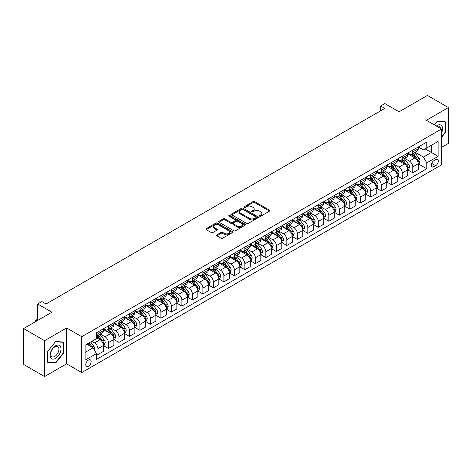 <?xml version="1.0" encoding="UTF-8"?>
<svg xmlns="http://www.w3.org/2000/svg" width="472" height="472" viewBox="0 0 472 472"><rect width="100%" height="100%" fill="white"/><g stroke="black" fill="none" stroke-linecap="round" stroke-linejoin="round"><path stroke-width="0.71" d="M259.612 216.188A0.814 0.472 0 0 0 260.768 216.188L269.524 211.137A1.168 0.673 0 0 0 269.866 210.66A1.168 0.673 0 0 0 269.524 210.182L254.691 201.621A1.168 0.673 0 0 0 253.045 201.621L244.29 206.677A0.814 0.472 0 0 0 244.048 207.007A0.814 0.472 0 0 0 244.29 207.338A0.814 0.472 0 0 0 245.44 207.338L246.573 206.689A3.729 2.153 0 0 1 251.847 206.689L253.086 207.403A3.729 2.153 0 0 1 254.178 208.925A3.729 2.153 0 0 1 253.086 210.447L251.948 211.102A0.814 0.472 0 0 0 251.712 211.432A0.814 0.472 0 0 0 251.948 211.763A0.814 0.472 0 0 0 253.104 211.763L254.237 211.114A3.729 2.153 0 0 1 259.512 211.114L260.745 211.822A3.729 2.153 0 0 1 261.842 213.35A3.729 2.153 0 0 1 260.745 214.872L259.612 215.521A0.814 0.472 0 0 0 259.376 215.857A0.814 0.472 0 0 0 259.612 216.188L259.612 215.521M88.453 366.26A3.8 2.195 120 0 0 90.937 362.915A3.8 2.195 120 0 0 90.353 359.87A3.8 2.195 120 0 0 88.453 360.059A3.8 2.195 120 0 0 85.969 363.405A3.8 2.195 120 0 0 86.553 366.449A3.8 2.195 120 0 0 88.453 366.26M216.866 234.826A1.168 0.673 0 0 0 216.524 235.304A1.168 0.673 0 0 0 216.866 235.782L221.026 238.183A1.168 0.673 0 0 0 222.678 238.183L232.401 232.566A1.168 0.673 0 0 0 232.743 232.094A1.168 0.673 0 0 0 232.401 231.616L217.568 223.055A1.168 0.673 0 0 0 215.916 223.055L206.193 228.666A1.168 0.673 0 0 0 205.851 229.144A1.168 0.673 0 0 0 206.193 229.616L211.22 232.519A1.168 0.673 0 0 0 212.872 232.519L217.031 230.118A1.168 0.673 0 0 0 217.374 229.64A1.168 0.673 0 0 0 217.031 229.168L214.536 227.728A3.115 1.799 0 0 1 213.627 226.454A3.115 1.799 0 0 1 215.551 224.79A3.115 1.799 0 0 1 218.949 225.179L228.713 230.82A3.115 1.799 0 0 1 229.628 232.094A3.115 1.799 0 0 1 227.699 233.752A3.115 1.799 0 0 1 224.306 233.363L222.678 232.425A1.168 0.673 0 0 0 221.026 232.425L216.866 234.826L216.866 235.782M441.473 147.423L448.4 143.423L448.4 107.557L427.414 95.438L399.076 111.799L384.804 103.557L380.609 105.982L384.804 108.401L46.055 303.98L41.861 301.555L37.66 303.98L37.66 320.458M44.586 340.695L44.586 376.562L66.623 363.841L66.623 327.969L44.586 340.695L23.6 328.577L51.932 312.216L37.66 303.98M66.623 327.969L81.739 336.695L441.473 129.004L441.473 164.87L81.739 372.561L81.739 336.695M448.4 107.557L426.363 120.277L441.473 129.004M246.655 223.386A1.168 0.673 0 0 0 248.302 223.386L258.031 217.769A1.168 0.673 0 0 0 258.367 217.297A1.168 0.673 0 0 0 258.031 216.819L243.198 208.258A1.168 0.673 0 0 0 241.546 208.258L231.823 213.869A1.168 0.673 0 0 0 231.481 214.347A1.168 0.673 0 0 0 231.823 214.819L246.655 223.386M229.303 216.365A0.814 0.472 0 0 1 230.135 216.483L245.198 225.179L235.493 230.784A1.168 0.673 0 0 1 233.841 230.784L219.008 222.218L219.008 221.268A1.168 0.673 0 0 0 218.666 221.746A1.168 0.673 0 0 0 219.008 222.218M219.008 221.268L223.173 218.866A1.168 0.673 0 0 1 224.82 218.866L230.832 222.341A1.168 0.673 0 0 0 232.484 222.341L235.245 220.743A1.168 0.673 0 0 0 235.587 220.271A1.168 0.673 0 0 0 235.245 219.793L228.979 216.176A0.814 0.472 0 0 1 228.743 215.846A0.814 0.472 0 0 1 229.244 215.409A0.814 0.472 0 0 1 230.135 215.509L245.216 224.218A1.168 0.673 0 0 1 245.558 224.696A1.168 0.673 0 0 1 245.216 225.168L245.216 224.218M44.586 376.562L23.6 364.443L23.6 328.577M435.68 159.683L433.833 160.751A3.682 2.124 120 0 0 431.432 163.996A3.682 2.124 120 0 0 431.992 166.946A3.682 2.124 120 0 0 433.833 166.763L435.68 165.696A3.682 2.124 120 0 0 438.087 162.451A3.682 2.124 120 0 0 437.52 159.501A3.682 2.124 120 0 0 435.68 159.683M418.345 146.963L423.425 149.895L426.782 147.954L426.782 142.09L96.43 332.819L96.43 338.684L85.096 345.227L85.096 360.154L96.43 353.611L96.43 359.475L426.782 168.746L426.782 162.881L423.425 157.07L415.077 152.25M426.782 147.954L438.116 141.411L438.116 156.338L426.782 162.881M66.623 363.841L81.739 372.561M380.609 105.982L380.609 110.826M425.189 148.875L431.402 152.462L431.402 145.287L438.116 141.411M423.425 157.07L431.402 152.462L438.116 156.338M85.096 352.401L93.072 347.793L86.86 344.206M96.43 353.658L97.94 354.531L97.94 348.666A4.75 2.744 -120 0 0 94.583 342.849L91.892 341.297M97.94 354.531L103.397 351.38L103.397 345.516A4.75 2.744 -120 0 0 100.04 339.698L96.43 337.616M103.521 345.64L108.436 348.472L108.436 342.607A4.75 2.744 -120 0 0 105.073 336.79L100.253 334.011M108.436 348.472L113.894 345.321L113.894 339.457A4.75 2.744 -120 0 0 110.531 333.639L103.397 329.521M114.017 339.58L118.926 342.412L118.926 336.548A4.75 2.744 -120 0 0 115.569 330.736L110.749 327.952M118.926 342.412L124.384 339.262L124.384 333.397A4.75 2.744 -120 0 0 121.027 327.586L113.894 323.462M124.514 333.521L129.422 336.359L129.422 330.494A4.75 2.744 -120 0 0 126.065 324.677L121.245 321.892M129.422 336.359L134.88 333.208L134.88 327.344A4.75 2.744 -120 0 0 131.523 321.526L124.384 317.402M135.004 327.462L139.918 330.3L139.918 324.435A4.75 2.744 -120 0 0 136.555 318.618L131.735 315.833M139.918 330.3L145.376 327.149L145.376 321.284A4.75 2.744 -120 0 0 142.013 315.467L134.88 311.349M145.5 321.402L150.409 324.24L150.409 318.376A4.75 2.744 -120 0 0 147.052 312.558L142.231 309.774M150.409 324.24L155.866 321.09L155.866 315.225A4.75 2.744 -120 0 0 152.509 309.408L145.376 305.29M155.996 315.343L160.905 318.181L160.905 312.317A4.75 2.744 -120 0 0 157.548 306.499L152.727 303.714M160.905 318.181L166.362 315.031L166.362 309.166A4.75 2.744 -120 0 0 163.005 303.348L155.866 299.23M166.486 309.284L171.401 312.122L171.401 306.257A4.75 2.744 -120 0 0 168.038 300.44L163.218 297.655M171.401 312.122L176.852 308.971L176.852 303.107A4.75 2.744 -120 0 0 173.495 297.289L166.362 293.171M176.982 303.225L181.891 306.062L181.891 300.198A4.75 2.744 -120 0 0 178.534 294.38L173.714 291.596M181.891 306.062L187.349 302.912L187.349 297.047A4.75 2.744 -120 0 0 183.992 291.23L176.852 287.112M187.472 297.171L192.387 300.003L192.387 294.139A4.75 2.744 -120 0 0 189.03 288.321L184.21 285.536M192.387 300.003L197.845 296.853L197.845 290.988A4.75 2.744 -120 0 0 194.488 285.171L187.349 281.052M197.969 291.112L202.883 293.944L202.883 288.079A4.75 2.744 -120 0 0 199.52 282.262L194.7 279.483M202.883 293.944L208.335 290.793L208.335 284.929A4.75 2.744 -120 0 0 204.978 279.111L197.845 274.993M208.465 285.053L213.373 287.885L213.373 282.02A4.75 2.744 -120 0 0 210.016 276.208L205.196 273.424M213.373 287.885L218.831 284.734L218.831 278.869A4.75 2.744 -120 0 0 215.474 273.058L208.335 268.934M218.955 278.993L223.87 281.825L223.87 275.961A4.75 2.744 -120 0 0 220.512 270.149L215.686 267.364M223.87 281.825L229.327 278.681L229.327 272.81A4.75 2.744 -120 0 0 225.97 266.999L218.831 262.875M229.451 272.934L234.366 275.772L234.366 269.907A4.75 2.744 -120 0 0 231.003 264.09L226.182 261.305M234.366 275.772L239.817 272.621L239.817 266.757A4.75 2.744 -120 0 0 236.46 260.939L229.327 256.815M239.947 266.875L244.856 269.713L244.856 263.848A4.75 2.744 -120 0 0 241.499 258.031L236.678 255.246M244.856 269.713L250.313 266.562L250.313 260.697A4.75 2.744 -120 0 0 246.956 254.88L239.817 250.762M250.437 260.815L255.352 263.653L255.352 257.789A4.75 2.744 -120 0 0 251.995 251.971L247.169 249.186M255.352 263.653L260.81 260.503L260.81 254.638A4.75 2.744 -120 0 0 257.452 248.821L250.313 244.702M260.933 254.756L265.842 257.594L265.842 251.729A4.75 2.744 -120 0 0 262.485 245.912L257.665 243.127M265.842 257.594L271.3 254.443L271.3 248.579A4.75 2.744 -120 0 0 267.943 242.761L260.81 238.643M271.43 248.697L276.338 251.535L276.338 245.67A4.75 2.744 -120 0 0 272.981 239.853L268.161 237.068M276.338 251.535L281.796 248.384L281.796 242.519A4.75 2.744 -120 0 0 278.439 236.702L271.3 232.584M281.92 242.643L286.834 245.475L286.834 239.611A4.75 2.744 -120 0 0 283.477 233.793L278.651 231.009M286.834 245.475L292.292 242.325L292.292 236.46A4.75 2.744 -120 0 0 288.935 230.643L281.796 226.525M292.416 236.584L297.325 239.416L297.325 233.552A4.75 2.744 -120 0 0 293.967 227.734L289.147 224.955M297.325 239.416L302.782 236.265L302.782 230.401A4.75 2.744 -120 0 0 299.425 224.583L292.292 220.465M302.912 230.525L307.821 233.357L307.821 227.492A4.75 2.744 -120 0 0 304.464 221.675L299.643 218.896M307.821 233.357L313.278 230.206L313.278 224.342A4.75 2.744 -120 0 0 309.921 218.524L302.782 214.406M313.402 224.465L318.317 227.297L318.317 221.433A4.75 2.744 -120 0 0 314.96 215.621L310.133 212.837M318.317 227.297L323.774 224.147L323.774 218.282A4.75 2.744 -120 0 0 320.417 212.471L313.278 208.347M323.898 218.406L328.807 221.244L328.807 215.374A4.75 2.744 -120 0 0 325.45 209.562L320.63 206.777M328.807 221.244L334.264 218.093L334.264 212.223A4.75 2.744 -120 0 0 330.907 206.411L323.774 202.287M334.394 212.347L339.303 215.185L339.303 209.32A4.75 2.744 -120 0 0 335.946 203.503L331.126 200.718M339.303 215.185L344.761 212.034L344.761 206.17A4.75 2.744 -120 0 0 341.403 200.352L334.264 196.228M344.884 206.288L349.799 209.125L349.799 203.261A4.75 2.744 -120 0 0 346.442 197.443L341.616 194.659M349.799 209.125L355.257 205.975L355.257 200.11A4.75 2.744 -120 0 0 351.894 194.293L344.761 190.175M355.381 200.228L360.289 203.066L360.289 197.202A4.75 2.744 -120 0 0 356.932 191.384L352.112 188.599M360.289 203.066L365.747 199.916L365.747 194.051A4.75 2.744 -120 0 0 362.39 188.234L355.257 184.115M365.877 194.169L370.786 197.007L370.786 191.142A4.75 2.744 -120 0 0 367.428 185.325L362.608 182.54M370.786 197.007L376.243 193.856L376.243 187.992A4.75 2.744 -120 0 0 372.886 182.174L365.747 178.056M376.367 188.11L381.282 190.948L381.282 185.083A4.75 2.744 -120 0 0 377.924 179.266L373.098 176.481M381.282 190.948L386.739 187.797L386.739 181.932A4.75 2.744 -120 0 0 383.376 176.115L376.243 171.997M386.863 182.056L391.772 184.888L391.772 179.024A4.75 2.744 -120 0 0 388.415 173.206L383.594 170.422M391.772 184.888L397.229 181.738L397.229 175.873A4.75 2.744 -120 0 0 393.872 170.056L386.739 165.938M397.359 175.997L402.268 178.829L402.268 172.964A4.75 2.744 -120 0 0 398.911 167.147L394.091 164.368M402.268 178.829L407.725 175.678L407.725 169.814A4.75 2.744 -120 0 0 404.368 163.996L397.229 159.878M407.849 169.938L412.764 172.77L412.764 166.905A4.75 2.744 -120 0 0 409.407 161.088L404.581 158.309M412.764 172.77L418.221 169.619L418.221 163.755A4.75 2.744 -120 0 0 414.858 157.937L407.725 153.819M407.849 153.022L409.407 153.919A4.75 2.744 -120 0 0 411.779 154.149A4.75 2.744 -120 0 0 412.764 151.978L412.764 150.184M397.359 159.076L398.911 159.973A4.75 2.744 -120 0 0 401.283 160.209A4.75 2.744 -120 0 0 402.268 158.037L402.268 156.244M386.863 165.135L388.415 166.032A4.75 2.744 -120 0 0 390.792 166.268A4.75 2.744 -120 0 0 391.772 164.097L391.772 162.303M376.367 171.194L377.924 172.091A4.75 2.744 -120 0 0 380.296 172.327A4.75 2.744 -120 0 0 381.282 170.156L381.282 168.362M365.877 177.254L367.428 178.15A4.75 2.744 -120 0 0 369.8 178.387A4.75 2.744 -120 0 0 370.786 176.215L370.786 174.422M355.381 183.313L356.932 184.21A4.75 2.744 -120 0 0 359.31 184.446A4.75 2.744 -120 0 0 360.289 182.269L360.289 180.475M344.884 189.372L346.442 190.269A4.75 2.744 -120 0 0 348.814 190.505A4.75 2.744 -120 0 0 349.799 188.328L349.799 186.534M334.394 195.432L335.946 196.328A4.75 2.744 -120 0 0 338.318 196.564A4.75 2.744 -120 0 0 339.303 194.387L339.303 192.594M323.898 201.491L325.45 202.388A4.75 2.744 -120 0 0 327.828 202.624A4.75 2.744 -120 0 0 328.807 200.447L328.807 198.653M313.402 207.55L314.96 208.447A4.75 2.744 -120 0 0 317.332 208.683A4.75 2.744 -120 0 0 318.317 206.506L318.317 204.712M302.912 213.609L304.464 214.506A4.75 2.744 -120 0 0 306.835 214.736A4.75 2.744 -120 0 0 307.821 212.565L307.821 210.772M292.416 219.663L293.967 220.56A4.75 2.744 -120 0 0 296.345 220.796A4.75 2.744 -120 0 0 297.325 218.624L297.325 216.831M281.92 225.722L283.477 226.619A4.75 2.744 -120 0 0 285.849 226.855A4.75 2.744 -120 0 0 286.834 224.684L286.834 222.89M271.43 231.781L272.981 232.678A4.75 2.744 -120 0 0 275.353 232.914A4.75 2.744 -120 0 0 276.338 230.743L276.338 228.95M260.933 237.841L262.485 238.738A4.75 2.744 -120 0 0 264.863 238.974A4.75 2.744 -120 0 0 265.842 236.802L265.842 235.009M250.437 243.9L251.995 244.797A4.75 2.744 -120 0 0 254.367 245.033A4.75 2.744 -120 0 0 255.352 242.856L255.352 241.062M239.947 249.959L241.499 250.856A4.75 2.744 -120 0 0 243.871 251.092A4.75 2.744 -120 0 0 244.856 248.915L244.856 247.121M229.451 256.019L231.003 256.915A4.75 2.744 -120 0 0 233.38 257.151A4.75 2.744 -120 0 0 234.366 254.974L234.366 253.181M218.955 262.078L220.512 262.975A4.75 2.744 -120 0 0 222.884 263.211A4.75 2.744 -120 0 0 223.87 261.034L223.87 259.24M208.465 268.137L210.016 269.034A4.75 2.744 -120 0 0 212.394 269.27A4.75 2.744 -120 0 0 213.373 267.093L213.373 265.299M197.969 274.197L199.52 275.093A4.75 2.744 -120 0 0 201.898 275.323A4.75 2.744 -120 0 0 202.883 273.152L202.883 271.359M187.472 280.25L189.03 281.147A4.75 2.744 -120 0 0 191.402 281.383A4.75 2.744 -120 0 0 192.387 279.212L192.387 277.418M176.982 286.309L178.534 287.206A4.75 2.744 -120 0 0 180.912 287.442A4.75 2.744 -120 0 0 181.891 285.271L181.891 283.477M166.486 292.369L168.038 293.265A4.75 2.744 -120 0 0 170.416 293.501A4.75 2.744 -120 0 0 171.401 291.33L171.401 289.537M155.996 298.428L157.548 299.325A4.75 2.744 -120 0 0 159.919 299.561A4.75 2.744 -120 0 0 160.905 297.389L160.905 295.596M145.5 304.487L147.052 305.384A4.75 2.744 -120 0 0 149.429 305.62A4.75 2.744 -120 0 0 150.409 303.443L150.409 301.649M135.004 310.546L136.555 311.443A4.75 2.744 -120 0 0 138.933 311.679A4.75 2.744 -120 0 0 139.918 309.502L139.918 307.709M124.514 316.606L126.065 317.503A4.75 2.744 -120 0 0 128.437 317.739A4.75 2.744 -120 0 0 129.422 315.562L129.422 313.768M114.017 322.665L115.569 323.562A4.75 2.744 -120 0 0 117.947 323.798A4.75 2.744 -120 0 0 118.926 321.621L118.926 319.827M103.521 328.724L105.073 329.621A4.75 2.744 -120 0 0 107.451 329.851A4.75 2.744 -120 0 0 108.436 327.68L108.436 325.887M418.345 163.878L426.782 168.746M411.779 154.149L417.236 150.999A4.75 2.744 -120 0 0 418.221 148.827L418.221 147.034M401.283 160.209L406.74 157.058A4.75 2.744 -120 0 0 407.725 154.887L407.725 153.093M390.792 166.268L396.25 163.117A4.75 2.744 -120 0 0 397.229 160.946L397.229 159.153M380.296 172.327L385.754 169.177A4.75 2.744 -120 0 0 386.739 167.005L386.739 165.212M369.8 178.387L375.258 175.236A4.75 2.744 -120 0 0 376.243 173.065L376.243 171.271M359.31 184.446L364.767 181.295A4.75 2.744 -120 0 0 365.747 179.118L365.747 177.325M348.814 190.505L354.271 187.355A4.75 2.744 -120 0 0 355.257 185.177L355.257 183.384M338.318 196.564L343.775 193.414A4.75 2.744 -120 0 0 344.761 191.237L344.761 189.443M327.828 202.624L333.285 199.473A4.75 2.744 -120 0 0 334.264 197.296L334.264 195.502M317.332 208.683L322.789 205.532A4.75 2.744 -120 0 0 323.774 203.355L323.774 201.562M306.835 214.736L312.293 211.586A4.75 2.744 -120 0 0 313.278 209.415L313.278 207.621M296.345 220.796L301.803 217.645A4.75 2.744 -120 0 0 302.782 215.474L302.782 213.68M285.849 226.855L291.307 223.704A4.75 2.744 -120 0 0 292.292 221.533L292.292 219.74M275.353 232.914L280.81 229.764A4.75 2.744 -120 0 0 281.796 227.593L281.796 225.799M264.863 238.974L270.32 235.823A4.75 2.744 -120 0 0 271.3 233.652L271.3 231.858M254.367 245.033L259.824 241.882A4.75 2.744 -120 0 0 260.81 239.705L260.81 237.912M243.871 251.092L249.328 247.942A4.75 2.744 -120 0 0 250.313 245.764L250.313 243.971M233.38 257.151L238.838 254.001A4.75 2.744 -120 0 0 239.817 251.824L239.817 250.03M222.884 263.211L228.342 260.06A4.75 2.744 -120 0 0 229.327 257.883L229.327 256.089M212.394 269.27L217.846 266.12A4.75 2.744 -120 0 0 218.831 263.942L218.831 262.149M201.898 275.323L207.355 272.173A4.75 2.744 -120 0 0 208.335 270.002L208.335 268.208M191.402 281.383L196.859 278.232A4.75 2.744 -120 0 0 197.845 276.061L197.845 274.267M180.912 287.442L186.363 284.291A4.75 2.744 -120 0 0 187.349 282.12L187.349 280.327M170.416 293.501L175.873 290.351A4.75 2.744 -120 0 0 176.852 288.18L176.852 286.386M159.919 299.561L165.377 296.41A4.75 2.744 -120 0 0 166.362 294.239L166.362 292.445M149.429 305.62L154.881 302.469A4.75 2.744 -120 0 0 155.866 300.292L155.866 298.499M138.933 311.679L144.391 308.529A4.75 2.744 -120 0 0 145.376 306.352L145.376 304.558M128.437 317.739L133.895 314.588A4.75 2.744 -120 0 0 134.88 312.411L134.88 310.617M117.947 323.798L123.404 320.647A4.75 2.744 -120 0 0 124.384 318.47L124.384 316.677M107.451 329.851L112.908 326.701A4.75 2.744 -120 0 0 113.894 324.529L113.894 322.736M96.43 336.105A4.75 2.744 -120 0 0 96.955 335.911L102.412 332.76A4.75 2.744 -120 0 0 103.397 330.589L103.397 328.795M96.955 335.911A4.75 2.744 -120 0 0 97.94 333.739L97.94 331.946M93.072 347.793L96.43 353.611M441.473 137.494L445.379 132.638L445.379 121.835L437.278 121.109L434.275 124.844M47.613 362.284L55.714 363.009L63.814 352.932L63.814 342.129L55.714 341.403L47.613 351.481L47.613 362.284M444.96 132.39L445.379 132.638M63.395 352.684L63.814 352.932M54.858 362.514L55.714 363.009M259.942 216.306L260.745 215.84A3.729 2.153 0 0 0 261.842 214.317L261.842 213.35M254.178 208.925L254.178 209.892A3.729 2.153 0 0 1 253.086 211.415L252.278 211.881M269.524 210.182L269.524 211.137L254.691 202.588A1.168 0.673 0 0 0 253.045 202.588L244.614 207.456M258.013 217.781L243.198 209.226A1.168 0.673 0 0 0 241.546 209.226L231.84 214.831M255.966 217.627A0.814 0.472 0 0 0 256.207 217.297A0.814 0.472 0 0 0 255.966 216.961L242.95 209.444A0.814 0.472 0 0 0 241.794 209.444L240.602 210.134A3.729 2.153 0 0 0 239.505 211.657A3.729 2.153 0 0 0 240.602 213.179L249.499 218.318A3.729 2.153 0 0 0 254.774 218.318L255.966 217.627L255.966 218.601A0.814 0.472 0 0 0 256.207 218.265L256.207 217.297M239.505 211.657L239.505 212.63A3.729 2.153 0 0 0 240.602 214.152L240.602 213.179M255.966 218.601L254.774 219.285A3.729 2.153 0 0 1 249.499 219.285L240.602 214.152M219.026 222.229L223.173 219.834L223.173 218.866M235.587 220.271L235.587 221.238A1.168 0.673 0 0 1 235.245 221.716L232.484 223.309A1.168 0.673 0 0 1 230.832 223.309L224.82 219.834A1.168 0.673 0 0 0 223.173 219.834M237.074 225.94A3.115 1.799 0 0 0 240.472 226.336A3.115 1.799 0 0 0 242.396 224.672A3.115 1.799 0 0 0 241.487 223.398L238.047 221.409A1.168 0.673 0 0 0 236.395 221.409L233.634 223.002A1.168 0.673 0 0 0 233.292 223.48A1.168 0.673 0 0 0 233.634 223.958L237.074 225.94L237.074 226.914A3.115 1.799 0 0 0 240.472 227.303A3.115 1.799 0 0 0 242.396 225.64L242.396 224.672M233.292 223.48L233.292 224.448A1.168 0.673 0 0 0 233.634 224.926L233.634 223.958M237.074 226.914L233.634 224.926M229.628 232.094L229.628 233.062A3.115 1.799 0 0 1 227.699 234.726A3.115 1.799 0 0 1 224.306 234.336L222.678 233.392A1.168 0.673 0 0 0 221.026 233.392L216.884 235.788M213.627 226.454L213.627 227.421A3.115 1.799 0 0 0 214.536 228.696L214.536 227.728M217.014 230.13L214.536 228.696M232.383 232.578L217.568 224.023A1.168 0.673 0 0 0 215.916 224.023L206.211 229.628L206.193 228.666M418.221 163.949L419.224 163.371L420.068 160.946A3.145 1.817 -120 0 0 419.059 158.267L415.631 153.689A9.08 5.245 -120 0 0 414.64 152.497M411.23 155.843A9.08 5.245 -120 0 0 409.371 153.896M417.932 162.026L418.369 161.082A3.145 1.817 -120 0 0 417.466 159.188L414.038 154.609A9.08 5.245 -120 0 0 413.047 153.418M412.198 153.907A7.54 4.354 60 0 1 413.437 155.317L416.339 159.188M412.038 154.002A9.08 5.245 60 0 1 413.029 155.188L415.307 158.232M407.725 170.008L408.734 169.424L409.572 167.005A3.145 1.817 -120 0 0 408.569 164.327L405.135 159.742A9.08 5.245 -120 0 0 404.144 158.557M400.734 161.902A9.08 5.245 -120 0 0 398.875 159.955M407.436 168.079L407.873 167.135A3.145 1.817 -120 0 0 406.97 165.247L403.542 160.669A9.08 5.245 -120 0 0 402.551 159.477M401.707 159.967A7.54 4.354 60 0 1 402.946 161.377L405.849 165.247M401.542 160.061A9.08 5.245 60 0 1 402.533 161.247L404.817 164.291M397.229 176.068L398.238 175.484L399.076 173.065A3.145 1.817 -120 0 0 398.073 170.38L394.645 165.802A9.08 5.245 -120 0 0 393.654 164.616M390.238 167.961A9.08 5.245 -120 0 0 388.379 166.014M396.946 174.138L397.377 173.195A3.145 1.817 -120 0 0 396.48 171.306L393.046 166.722A9.08 5.245 -120 0 0 392.055 165.536M391.211 166.026A7.54 4.354 60 0 1 392.45 167.43L395.353 171.306M391.052 166.12A9.08 5.245 60 0 1 392.043 167.306L394.321 170.351M386.739 182.127L387.742 181.543L388.586 179.118A3.145 1.817 -120 0 0 387.577 176.44L384.149 171.861A9.08 5.245 -120 0 0 383.158 170.675M379.748 174.02A9.08 5.245 -120 0 0 377.889 172.073M386.45 180.198L386.887 179.254A3.145 1.817 -120 0 0 385.984 177.36L382.556 172.781A9.08 5.245 -120 0 0 381.565 171.596M380.715 172.085A7.54 4.354 60 0 1 381.954 173.489L384.857 177.366M380.556 172.18A9.08 5.245 60 0 1 381.547 173.366L383.824 176.41M376.243 188.186L377.252 187.602L378.09 185.177A3.145 1.817 -120 0 0 377.087 182.499L373.653 177.92A9.08 5.245 -120 0 0 372.662 176.734M369.252 180.08A9.08 5.245 -120 0 0 367.393 178.133M375.954 186.257L376.391 185.313A3.145 1.817 -120 0 0 375.488 183.419L372.06 178.841A9.08 5.245 -120 0 0 371.069 177.655M370.225 178.145A7.54 4.354 60 0 1 371.464 179.549L374.367 183.425M370.06 178.239A9.08 5.245 60 0 1 371.051 179.425L373.334 182.469M441.473 133.075A7.717 4.454 120 0 0 441.833 125.935A7.717 4.454 120 0 0 436.323 126.03M440.441 128.408A5.841 3.375 120 0 0 439.922 126.921A5.841 3.375 120 0 0 439.267 126.313A5.841 3.375 120 0 0 436.86 126.343M437.09 121.339L444.96 122.047L444.96 132.514L441.473 136.85M444.435 121.746L444.96 122.047M434.287 124.856L437.107 121.351M55.543 345.805A7.717 4.454 120 0 0 50.085 355.257A7.717 4.454 120 0 0 55.543 358.407A7.717 4.454 120 0 0 61 348.956A7.717 4.454 120 0 0 55.543 345.805M54.781 346.896A5.841 3.375 120 0 0 50.964 352.047A5.841 3.375 120 0 0 51.855 356.726A5.841 3.375 120 0 0 54.781 356.437A5.841 3.375 120 0 0 58.593 351.292A5.841 3.375 120 0 0 57.702 346.607A5.841 3.375 120 0 0 54.781 346.896M63.395 352.808L55.543 362.573L47.696 361.877L47.696 351.41L55.543 341.645L63.395 342.342L63.395 352.808M62.87 342.041L63.395 342.342M365.747 194.246L366.756 193.662L367.594 191.237A3.145 1.817 -120 0 0 366.591 188.558L363.163 183.98A9.08 5.245 -120 0 0 362.171 182.794M358.761 186.139A9.08 5.245 -120 0 0 356.897 184.192M365.464 192.316L365.894 191.372A3.145 1.817 -120 0 0 364.998 189.478L361.564 184.9A9.08 5.245 -120 0 0 360.573 183.714M359.729 184.204A7.54 4.354 60 0 1 360.968 185.608L363.871 189.484M359.57 184.298A9.08 5.245 60 0 1 360.561 185.484L362.838 188.529M355.257 200.305L356.26 199.721L357.103 197.296A3.145 1.817 -120 0 0 356.094 194.617L352.667 190.039A9.08 5.245 -120 0 0 351.675 188.853M348.265 192.192A9.08 5.245 -120 0 0 346.407 190.251M354.968 198.376L355.404 197.432A3.145 1.817 -120 0 0 354.502 195.538L351.074 190.959A9.08 5.245 -120 0 0 350.082 189.773M349.233 190.263A7.54 4.354 60 0 1 350.472 191.667L353.375 195.544M349.073 190.352A9.08 5.245 60 0 1 350.065 191.543L352.342 194.588M344.761 206.358L345.769 205.78L346.607 203.355A3.145 1.817 -120 0 0 345.604 200.677L342.171 196.098A9.08 5.245 -120 0 0 341.179 194.912M337.769 198.252A9.08 5.245 -120 0 0 335.911 196.305M344.471 204.435L344.908 203.491A3.145 1.817 -120 0 0 344.005 201.597L340.577 197.019A9.08 5.245 -120 0 0 339.586 195.833M338.743 196.317A7.54 4.354 60 0 1 339.982 197.727L342.884 201.603M338.577 196.411A9.08 5.245 60 0 1 339.569 197.603L341.852 200.647M334.264 212.418L335.273 211.839L336.111 209.415A3.145 1.817 -120 0 0 335.108 206.736L331.68 202.158A9.08 5.245 -120 0 0 330.689 200.972M327.279 204.311A9.08 5.245 -120 0 0 325.414 202.364M333.981 210.494L334.412 209.55A3.145 1.817 -120 0 0 333.515 207.656L330.081 203.078A9.08 5.245 -120 0 0 329.09 201.892M328.246 202.376A7.54 4.354 60 0 1 329.486 203.786L332.388 207.662M328.087 202.47A9.08 5.245 60 0 1 329.078 203.656L331.356 206.701M323.774 218.477L324.777 217.899L325.621 215.474A3.145 1.817 -120 0 0 324.612 212.795L321.184 208.217A9.08 5.245 -120 0 0 320.193 207.025M316.783 210.37A9.08 5.245 -120 0 0 314.924 208.423M323.485 216.554L323.922 215.61A3.145 1.817 -120 0 0 323.019 213.716L319.591 209.137A9.08 5.245 -120 0 0 318.6 207.951M317.756 208.435A7.54 4.354 60 0 1 318.989 209.845L321.892 213.722M317.591 208.53A9.08 5.245 60 0 1 318.582 209.715L320.866 212.76M313.278 224.536L314.287 223.958L315.125 221.533A3.145 1.817 -120 0 0 314.122 218.855L310.688 214.276A9.08 5.245 -120 0 0 309.697 213.084M306.287 216.43A9.08 5.245 -120 0 0 304.428 214.483M312.989 222.613L313.426 221.663A3.145 1.817 -120 0 0 312.523 219.775L309.095 215.197A9.08 5.245 -120 0 0 308.104 214.005M307.26 214.494A7.54 4.354 60 0 1 308.499 215.905L311.402 219.775M307.095 214.589A9.08 5.245 60 0 1 308.086 215.775L310.369 218.819M302.782 230.596L303.791 230.012L304.629 227.593A3.145 1.817 -120 0 0 303.626 224.914L300.198 220.33A9.08 5.245 -120 0 0 299.207 219.144M295.796 222.489A9.08 5.245 -120 0 0 293.932 220.542M302.499 228.666L302.93 227.722A3.145 1.817 -120 0 0 302.033 225.834L298.599 221.256A9.08 5.245 -120 0 0 297.608 220.064M296.764 220.554A7.54 4.354 60 0 1 298.003 221.964L300.906 225.834M296.605 220.648A9.08 5.245 60 0 1 297.596 221.834L299.873 224.878M292.292 236.655L293.295 236.071L294.139 233.652A3.145 1.817 -120 0 0 293.136 230.967L289.702 226.389A9.08 5.245 -120 0 0 288.711 225.203M285.3 228.548A9.08 5.245 -120 0 0 283.442 226.601M292.003 234.726L292.439 233.782A3.145 1.817 -120 0 0 291.537 231.894L288.109 227.309A9.08 5.245 -120 0 0 287.118 226.123M286.274 226.613A7.54 4.354 60 0 1 287.507 228.017L290.41 231.894M286.109 226.707A9.08 5.245 60 0 1 287.1 227.893L289.383 230.938M281.796 242.714L282.805 242.13L283.642 239.705A3.145 1.817 -120 0 0 282.639 237.027L279.206 232.448A9.08 5.245 -120 0 0 278.214 231.262M274.804 234.608A9.08 5.245 -120 0 0 272.946 232.661M281.507 240.785L281.943 239.841A3.145 1.817 -120 0 0 281.046 237.947L277.613 233.369A9.08 5.245 -120 0 0 276.622 232.183M275.778 232.672A7.54 4.354 60 0 1 277.017 234.077L279.92 237.953M275.613 232.767A9.08 5.245 60 0 1 276.604 233.953L278.887 236.997M271.3 248.773L272.309 248.189L273.146 245.764A3.145 1.817 -120 0 0 272.143 243.086L268.715 238.507A9.08 5.245 -120 0 0 267.724 237.322M264.314 240.667A9.08 5.245 -120 0 0 262.45 238.72M271.017 246.844L271.447 245.9A3.145 1.817 -120 0 0 270.55 244.006L267.117 239.428A9.08 5.245 -120 0 0 266.125 238.242M265.282 238.732A7.54 4.354 60 0 1 266.521 240.136L269.423 244.012M265.122 238.826A9.08 5.245 60 0 1 266.114 240.012L268.391 243.056M260.81 254.833L261.812 254.249L262.656 251.824A3.145 1.817 -120 0 0 261.653 249.145L258.219 244.567A9.08 5.245 -120 0 0 257.228 243.381M253.818 246.72A9.08 5.245 -120 0 0 251.959 244.779M260.52 252.903L260.957 251.959A3.145 1.817 -120 0 0 260.054 250.066L256.626 245.487A9.08 5.245 -120 0 0 255.635 244.301M254.792 244.791A7.54 4.354 60 0 1 256.025 246.195L258.927 250.071M254.626 244.885A9.08 5.245 60 0 1 255.617 246.071L257.901 249.116M250.313 260.892L251.322 260.308L252.16 257.883A3.145 1.817 -120 0 0 251.157 255.204L247.723 250.626A9.08 5.245 -120 0 0 246.738 249.44M243.322 252.78A9.08 5.245 -120 0 0 241.463 250.838M250.024 258.963L250.461 258.019A3.145 1.817 -120 0 0 249.564 256.125L246.13 251.547A9.08 5.245 -120 0 0 245.139 250.361M244.295 250.85A7.54 4.354 60 0 1 245.534 252.255L248.437 256.131M244.13 250.939A9.08 5.245 60 0 1 245.121 252.131L247.405 255.175M239.817 266.945L240.826 266.367L241.664 263.942A3.145 1.817 -120 0 0 240.661 261.264L237.233 256.685A9.08 5.245 -120 0 0 236.242 255.499M232.832 258.839A9.08 5.245 -120 0 0 230.967 256.892M239.534 265.022L239.971 264.078A3.145 1.817 -120 0 0 239.068 262.184L235.634 257.606A9.08 5.245 -120 0 0 234.649 256.42M233.799 256.904A7.54 4.354 60 0 1 235.038 258.314L237.941 262.19M233.64 256.998A9.08 5.245 60 0 1 234.631 258.19L236.909 261.228M229.327 273.005L230.336 272.427L231.174 270.002A3.145 1.817 -120 0 0 230.171 267.323L226.737 262.745A9.08 5.245 -120 0 0 225.746 261.559M222.336 264.898A9.08 5.245 -120 0 0 220.477 262.951M229.038 271.081L229.475 270.137A3.145 1.817 -120 0 0 228.572 268.243L225.144 263.665A9.08 5.245 -120 0 0 224.153 262.479M223.309 262.963A7.54 4.354 60 0 1 224.542 264.373L227.445 268.249M223.144 263.057A9.08 5.245 60 0 1 224.135 264.243L226.418 267.288M218.831 279.064L219.84 278.486L220.678 276.061A3.145 1.817 -120 0 0 219.675 273.382L216.247 268.804A9.08 5.245 -120 0 0 215.256 267.612M211.839 270.957A9.08 5.245 -120 0 0 209.981 269.01M218.548 277.141L218.978 276.197A3.145 1.817 -120 0 0 218.082 274.303L214.648 269.724A9.08 5.245 -120 0 0 213.657 268.538M212.813 269.022A7.54 4.354 60 0 1 214.052 270.432L216.955 274.309M212.648 269.117A9.08 5.245 60 0 1 213.639 270.303L215.922 273.347M208.335 285.123L209.344 284.545L210.182 282.12A3.145 1.817 -120 0 0 209.179 279.442L205.751 274.863A9.08 5.245 -120 0 0 204.76 273.671M201.349 277.017A9.08 5.245 -120 0 0 199.491 275.07M208.052 283.194L208.488 282.25A3.145 1.817 -120 0 0 207.586 280.362L204.158 275.784A9.08 5.245 -120 0 0 203.167 274.592M202.317 275.082A7.54 4.354 60 0 1 203.556 276.492L206.459 280.362M202.158 275.176A9.08 5.245 60 0 1 203.149 276.362L205.426 279.406M197.845 291.183L198.854 290.599L199.691 288.18A3.145 1.817 -120 0 0 198.688 285.501L195.255 280.917A9.08 5.245 -120 0 0 194.263 279.731M190.853 283.076A9.08 5.245 -120 0 0 188.995 281.129M197.556 289.253L197.992 288.309A3.145 1.817 -120 0 0 197.089 286.421L193.662 281.843A9.08 5.245 -120 0 0 192.67 280.651M191.827 281.141A7.54 4.354 60 0 1 193.06 282.551L195.963 286.421M191.661 281.235A9.08 5.245 60 0 1 192.653 282.421L194.936 285.466M187.349 297.242L188.357 296.658L189.195 294.239A3.145 1.817 -120 0 0 188.192 291.554L184.764 286.976A9.08 5.245 -120 0 0 183.773 285.79M180.357 289.135A9.08 5.245 -120 0 0 178.499 287.188M187.065 295.313L187.496 294.369A3.145 1.817 -120 0 0 186.599 292.481L183.165 287.896A9.08 5.245 -120 0 0 182.174 286.71M181.331 287.2A7.54 4.354 60 0 1 182.57 288.604L185.472 292.481M181.165 287.295A9.08 5.245 60 0 1 182.157 288.481L184.44 291.525M176.852 303.301L177.861 302.717L178.699 300.292A3.145 1.817 -120 0 0 177.696 297.614L174.268 293.035A9.08 5.245 -120 0 0 173.277 291.849M169.867 295.195A9.08 5.245 -120 0 0 168.008 293.248M176.569 301.372L177.006 300.428A3.145 1.817 -120 0 0 176.103 298.534L172.675 293.956A9.08 5.245 -120 0 0 171.684 292.77M170.834 293.26A7.54 4.354 60 0 1 172.073 294.664L174.976 298.54M170.675 293.354A9.08 5.245 60 0 1 171.666 294.54L173.944 297.584M166.362 309.361L167.371 308.776L168.209 306.352A3.145 1.817 -120 0 0 167.206 303.673L163.772 299.095A9.08 5.245 -120 0 0 162.781 297.909M159.371 301.254A9.08 5.245 -120 0 0 157.512 299.307M166.073 307.431L166.51 306.487A3.145 1.817 -120 0 0 165.607 304.593L162.179 300.015A9.08 5.245 -120 0 0 161.188 298.829M160.344 299.319A7.54 4.354 60 0 1 161.577 300.723L164.48 304.599M160.179 299.413A9.08 5.245 60 0 1 161.17 300.599L163.454 303.643M155.866 315.42L156.875 314.836L157.713 312.411A3.145 1.817 -120 0 0 156.71 309.732L153.282 305.154A9.08 5.245 -120 0 0 152.291 303.968M148.875 307.307A9.08 5.245 -120 0 0 147.016 305.366M155.583 313.491L156.014 312.547A3.145 1.817 -120 0 0 155.117 310.653L151.683 306.074A9.08 5.245 -120 0 0 150.692 304.888M149.848 305.378A7.54 4.354 60 0 1 151.087 306.782L153.99 310.659M149.689 305.472A9.08 5.245 60 0 1 150.674 306.658L152.957 309.703M145.376 321.473L146.379 320.895L147.223 318.47A3.145 1.817 -120 0 0 146.214 315.792L142.786 311.213A9.08 5.245 -120 0 0 141.795 310.027M138.385 313.367A9.08 5.245 -120 0 0 136.526 311.426M145.087 319.55L145.523 318.606A3.145 1.817 -120 0 0 144.621 316.712L141.193 312.134A9.08 5.245 -120 0 0 140.202 310.948M139.352 311.437A7.54 4.354 60 0 1 140.591 312.842L143.494 316.718M139.193 311.526A9.08 5.245 60 0 1 140.184 312.718L142.461 315.762M134.88 327.533L135.889 326.954L136.727 324.529A3.145 1.817 -120 0 0 135.724 321.851L132.29 317.272A9.08 5.245 -120 0 0 131.299 316.087M127.888 319.426A9.08 5.245 -120 0 0 126.03 317.479M134.591 325.609L135.027 324.665A3.145 1.817 -120 0 0 134.125 322.771L130.697 318.193A9.08 5.245 -120 0 0 129.706 317.007M128.862 317.491A7.54 4.354 60 0 1 130.095 318.901L132.998 322.777M128.697 317.585A9.08 5.245 60 0 1 129.688 318.771L131.971 321.815M124.384 333.592L125.393 333.014L126.23 330.589A3.145 1.817 -120 0 0 125.227 327.91L121.8 323.332A9.08 5.245 -120 0 0 120.808 322.146M117.392 325.485A9.08 5.245 -120 0 0 115.534 323.538M124.101 331.668L124.531 330.724A3.145 1.817 -120 0 0 123.635 328.831L120.201 324.252A9.08 5.245 -120 0 0 119.21 323.066M118.366 323.55A7.54 4.354 60 0 1 119.605 324.96L122.508 328.837M118.206 323.644A9.08 5.245 60 0 1 119.198 324.83L121.475 327.875M113.894 339.651L114.897 339.073L115.74 336.648A3.145 1.817 -120 0 0 114.731 333.969L111.303 329.391A9.08 5.245 -120 0 0 110.312 328.199M106.902 331.545A9.08 5.245 -120 0 0 105.044 329.598M113.605 337.728L114.041 336.784A3.145 1.817 -120 0 0 113.138 334.89L109.71 330.312A9.08 5.245 -120 0 0 108.719 329.126M107.87 329.609A7.54 4.354 60 0 1 109.109 331.019L112.011 334.89M107.71 329.704A9.08 5.245 60 0 1 108.702 330.89L110.979 333.934M103.397 345.711L104.406 345.132L105.244 342.707A3.145 1.817 -120 0 0 104.241 340.029L100.807 335.45A9.08 5.245 -120 0 0 99.816 334.259M103.108 343.781L103.545 342.837A3.145 1.817 -120 0 0 102.642 340.949L99.214 336.371A9.08 5.245 -120 0 0 98.223 335.179M97.38 335.669A7.54 4.354 60 0 1 98.613 337.079L101.515 340.949M97.214 335.763A9.08 5.245 60 0 1 98.205 336.949L100.489 339.993M94.329 349.976L94.748 348.767A3.145 1.817 -120 0 0 93.745 346.088L90.683 341.999M92.435 347.427A3.145 1.817 -120 0 0 92.152 347.008L89.09 342.92M88.299 343.374L90.5 346.312M88.081 343.504L89.945 345.994M37.66 319.538L36.025 320.482L36.822 320.942M35.677 321.603L35.565 320.217L37.66 319.397M35.565 320.217L36.025 320.482L36.025 321.402M94.583 342.849L100.04 339.698M105.073 336.79L110.531 333.639M115.569 330.736L121.027 327.586M126.065 324.677L131.523 321.526M136.555 318.618L142.013 315.467M147.052 312.558L152.509 309.408M157.548 306.499L163.005 303.348M168.038 300.44L173.495 297.289M178.534 294.38L183.992 291.23M189.03 288.321L194.488 285.171M199.52 282.262L204.978 279.111M210.016 276.208L215.474 273.058M220.512 270.149L225.97 266.999M231.003 264.09L236.46 260.939M241.499 258.031L246.956 254.88M251.995 251.971L257.452 248.821M262.485 245.912L267.943 242.761M272.981 239.853L278.439 236.702M283.477 233.793L288.935 230.643M293.967 227.734L299.425 224.583M304.464 221.675L309.921 218.524M314.96 215.621L320.417 212.471M325.45 209.562L330.907 206.411M335.946 203.503L341.403 200.352M346.442 197.443L351.894 194.293M356.932 191.384L362.39 188.234M367.428 185.325L372.886 182.174M377.924 179.266L383.376 176.115M388.415 173.206L393.872 170.056M398.911 167.147L404.368 163.996M409.407 161.088L414.858 157.937M412.764 151.978L418.221 148.827M412.764 166.905L418.221 163.755M402.268 172.964L407.725 169.814M402.268 158.037L407.725 154.887M391.772 179.024L397.229 175.873M391.772 164.097L397.229 160.946M381.282 185.083L386.739 181.932M381.282 170.156L386.739 167.005M370.786 191.142L376.243 187.992M370.786 176.215L376.243 173.065M360.289 197.202L365.747 194.051M360.289 182.269L365.747 179.118M349.799 203.261L355.257 200.11M349.799 188.328L355.257 185.177M339.303 209.32L344.761 206.17M339.303 194.387L344.761 191.237M328.807 215.374L334.264 212.223M328.807 200.447L334.264 197.296M318.317 221.433L323.774 218.282M318.317 206.506L323.774 203.355M307.821 227.492L313.278 224.342M307.821 212.565L313.278 209.415M297.325 233.552L302.782 230.401M297.325 218.624L302.782 215.474M286.834 239.611L292.292 236.46M286.834 224.684L292.292 221.533M276.338 245.67L281.796 242.519M276.338 230.743L281.796 227.593M265.842 251.729L271.3 248.579M265.842 236.802L271.3 233.652M255.352 257.789L260.81 254.638M255.352 242.856L260.81 239.705M244.856 263.848L250.313 260.697M244.856 248.915L250.313 245.764M234.366 269.907L239.817 266.757M234.366 254.974L239.817 251.824M223.87 275.961L229.327 272.81M223.87 261.034L229.327 257.883M213.373 282.02L218.831 278.869M213.373 267.093L218.831 263.942M202.883 288.079L208.335 284.929M202.883 273.152L208.335 270.002M192.387 294.139L197.845 290.988M192.387 279.212L197.845 276.061M181.891 300.198L187.349 297.047M181.891 285.271L187.349 282.12M171.401 306.257L176.852 303.107M171.401 291.33L176.852 288.18M160.905 312.317L166.362 309.166M160.905 297.389L166.362 294.239M150.409 318.376L155.866 315.225M150.409 303.443L155.866 300.292M139.918 324.435L145.376 321.284M139.918 309.502L145.376 306.352M129.422 330.494L134.88 327.344M129.422 315.562L134.88 312.411M118.926 336.548L124.384 333.397M118.926 321.621L124.384 318.47M108.436 342.607L113.894 339.457M108.436 327.68L113.894 324.529M97.94 348.666L103.397 345.516M97.94 333.739L103.397 330.589M431.656 163.371L435.68 165.696M431.231 165.259L433.833 166.763M260.745 215.84L260.745 214.872M251.948 211.763L251.948 211.102M253.086 211.415L253.086 210.447M244.29 207.338L244.29 206.677M253.045 202.588L253.045 201.621M254.691 202.588L254.691 201.621M231.823 214.819L231.823 213.869M241.546 209.226L241.546 208.258M243.198 209.226L243.198 208.258M258.031 217.769L258.031 216.819M249.499 219.285L249.499 218.318M254.774 219.285L254.774 218.318M224.82 219.834L224.82 218.866M230.832 223.309L230.832 222.341M232.484 223.309L232.484 222.341M235.245 221.716L235.245 220.743M230.135 216.483L230.135 215.509M221.026 233.392L221.026 232.425M222.678 233.392L222.678 232.425M224.306 234.336L224.306 233.363M217.031 230.118L217.031 229.168M215.916 224.023L215.916 223.055M217.568 224.023L217.568 223.055M232.401 232.566L232.401 231.616M417.986 162.197L420.045 161.005M414.038 154.609L415.631 153.689M411.56 156.037L413.029 155.188M417.466 159.188L419.059 158.267M417.218 160.415L418.369 161.082M407.489 168.256L409.548 167.064M403.542 160.669L405.135 159.742M401.07 162.097L402.533 161.247M406.97 165.247L408.569 164.327M406.722 166.474L407.873 167.135M396.993 174.315L399.058 173.124M393.046 166.722L394.645 165.802M390.574 168.156L392.043 167.306M396.48 171.306L398.073 170.38M396.226 172.534L397.377 173.195M386.503 180.369L388.562 179.183M382.556 172.781L384.149 171.861M380.078 174.209L381.547 173.366M385.984 177.36L387.577 176.44M385.736 178.593L386.887 179.254M376.007 186.428L378.066 185.242M372.06 178.841L373.653 177.92M369.588 180.269L371.051 179.425M375.488 183.419L377.087 182.499M375.24 184.652L376.391 185.313M365.511 192.487L367.576 191.302M361.564 184.9L363.163 183.98M359.092 186.328L360.561 185.484M364.998 189.478L366.591 188.558M364.75 190.706L365.894 191.372M355.021 198.547L357.08 197.355M351.074 190.959L352.667 190.039M348.596 192.387L350.065 191.543M354.502 195.538L356.094 194.617M354.254 196.765L355.404 197.432M344.525 204.606L346.584 203.414M340.577 197.019L342.171 196.098M338.105 198.447L339.569 197.603M344.005 201.597L345.604 200.677M343.758 202.824L344.908 203.491M334.034 210.665L336.093 209.474M330.081 203.078L331.68 202.158M327.609 204.506L329.078 203.656M333.515 207.656L335.108 206.736M333.267 208.884L334.412 209.55M323.538 216.725L325.597 215.533M319.591 209.137L321.184 208.217M317.113 210.565L318.582 209.715M323.019 213.716L324.612 212.795M322.771 214.943L323.922 215.61M313.042 222.784L315.107 221.592M309.095 215.197L310.688 214.276M306.623 216.624L308.086 215.775M312.523 219.775L314.122 218.855M312.275 221.002L313.426 221.663M302.552 228.843L304.611 227.651M298.599 221.256L300.198 220.33M296.127 222.684L297.596 221.834M302.033 225.834L303.626 224.914M301.785 227.061L302.93 227.722M292.056 234.903L294.115 233.711M288.109 227.309L289.702 226.389M285.637 228.737L287.1 227.893M291.537 231.894L293.136 230.967M291.289 233.121L292.439 233.782M281.56 240.956L283.625 239.77M277.613 233.369L279.206 232.448M275.141 234.796L276.604 233.953M281.046 237.947L282.639 237.027M280.793 239.18L281.943 239.841M271.07 247.015L273.129 245.829M267.117 239.428L268.715 238.507M264.644 240.856L266.114 240.012M270.55 244.006L272.143 243.086M270.303 245.239L271.447 245.9M260.573 253.075L262.633 251.889M256.626 245.487L258.219 244.567M254.154 246.915L255.617 246.071M260.054 250.066L261.653 249.145M259.806 251.293L260.957 251.959M250.077 259.134L252.142 257.942M246.13 251.547L247.723 250.626M243.658 252.974L245.121 252.131M249.564 256.125L251.157 255.204M249.31 257.352L250.461 258.019M239.587 265.193L241.646 264.001M235.634 257.606L237.233 256.685M233.162 259.034L234.631 258.19M239.068 262.184L240.661 261.264M238.82 263.411L239.971 264.078M229.091 271.252L231.15 270.061M225.144 263.665L226.737 262.745M222.672 265.093L224.135 264.243M228.572 268.243L230.171 267.323M228.324 269.471L229.475 270.137M218.595 277.312L220.66 276.12M214.648 269.724L216.247 268.804M212.176 271.152L213.639 270.303M218.082 274.303L219.675 273.382M217.828 275.53L218.978 276.197M208.105 283.371L210.164 282.179M204.158 275.784L205.751 274.863M201.68 277.212L203.149 276.362M207.586 280.362L209.179 279.442M207.338 281.589L208.488 282.25M197.609 289.43L199.668 288.239M193.662 281.843L195.255 280.917M191.19 283.271L192.653 282.421M197.089 286.421L198.688 285.501M196.842 287.649L197.992 288.309M187.113 295.49L189.178 294.298M183.165 287.896L184.764 286.976M180.693 289.324L182.157 288.481M186.599 292.481L188.192 291.554M186.346 293.708L187.496 294.369M176.622 301.543L178.681 300.357M172.675 293.956L174.268 293.035M170.197 295.383L171.666 294.54M176.103 298.534L177.696 297.614M175.855 299.767L177.006 300.428M166.126 307.602L168.185 306.416M162.179 300.015L163.772 299.095M159.707 301.443L161.17 300.599M165.607 304.593L167.206 303.673M165.359 305.827L166.51 306.487M155.63 313.662L157.695 312.476M151.683 306.074L153.282 305.154M149.211 307.502L150.674 306.658M155.117 310.653L156.71 309.732M154.863 311.88L156.014 312.547M145.14 319.721L147.199 318.529M141.193 312.134L142.786 311.213M138.715 313.561L140.184 312.718M144.621 316.712L146.214 315.792M144.373 317.939L145.523 318.606M134.644 325.78L136.703 324.588M130.697 318.193L132.29 317.272M128.225 319.621L129.688 318.771M134.125 322.771L135.724 321.851M133.877 323.998L135.027 324.665M124.148 331.84L126.213 330.648M120.201 324.252L121.8 323.332M117.729 325.68L119.198 324.83M123.635 328.831L125.227 327.91M123.381 330.058L124.531 330.724M113.658 337.899L115.717 336.707M109.71 330.312L111.303 329.391M107.232 331.739L108.702 330.89M113.138 334.89L114.731 333.969M112.891 336.117L114.041 336.784M103.161 343.958L105.221 342.766M99.214 336.371L100.807 335.45M96.742 337.799L98.205 336.949M102.642 340.949L104.241 340.029M102.395 342.176L103.545 342.837M93.934 349.286L94.73 348.826M92.152 347.008L93.745 346.088"/></g></svg>
